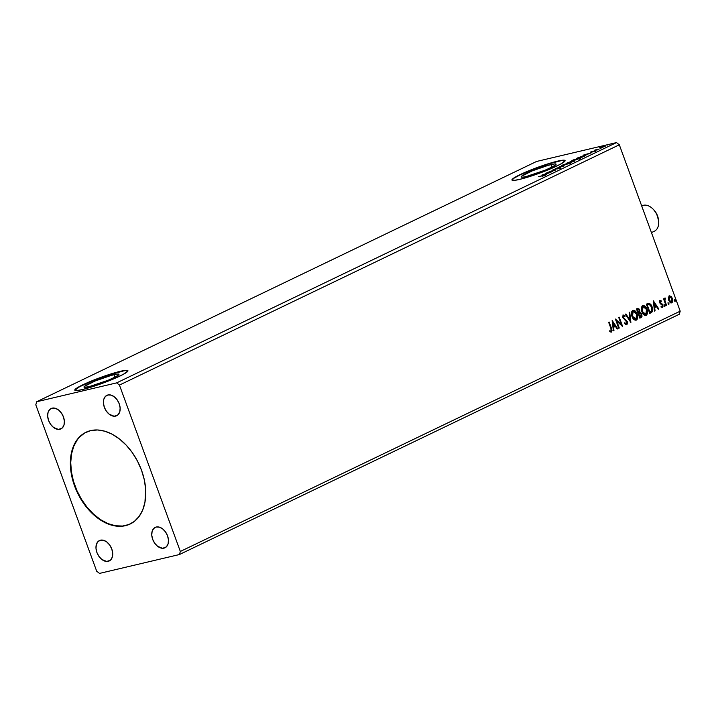 <?xml version="1.0" encoding="UTF-8"?>
<svg xmlns="http://www.w3.org/2000/svg" width="716" height="716" viewBox="0 0 716 716"><rect width="100%" height="100%" fill="white"/><g stroke="black" fill="none" stroke-linecap="round" stroke-linejoin="round"><path stroke-width="1.07" d="M86.197 432.16A50.917 33.938 -115.7 0 0 76.397 489.431A50.917 33.938 -115.7 0 0 125.846 525.499L125.461 525.678A50.917 33.938 64.3 0 1 75.959 489.476A50.917 33.938 64.3 0 1 86.01 432.249A50.917 33.938 64.3 0 1 90.672 430.602L97.537 429.976L104.796 431.202L112.188 434.227L119.429 438.944L126.222 445.164L132.326 452.655L137.49 461.122L141.526 470.242L144.274 479.666L145.634 489.037L144.963 502.193L142.744 509.882L139.181 516.343L134.429 521.337L128.656 524.676L122.096 526.224L114.999 525.929L107.633 523.79L96.705 517.346L89.912 511.117L83.808 503.634L78.644 495.168L74.607 486.039L71.86 476.614L70.499 467.253L70.58 458.303L72.11 450.113L75.01 443.007L79.19 437.252L84.479 433.064L90.672 430.602A50.917 33.938 64.3 0 1 140.175 466.814A50.917 33.938 64.3 0 1 130.124 524.031A50.917 33.938 64.3 0 1 125.461 525.678L125.846 525.499A50.917 33.938 -115.7 0 0 130.321 523.942M113.969 374.692A18.616 2.014 159.9 0 1 118.946 374.307A18.616 2.014 159.9 0 1 108.385 380.16A18.616 2.014 159.9 0 1 88.954 386.712L84.273 387.302L84.345 386.443L94.951 381.064L111.338 375.363L117.701 374.038L118.954 374.405L115.903 376.697L107.973 380.33L88.954 386.712A18.616 2.014 159.9 0 1 83.987 387.096A18.616 2.014 159.9 0 1 94.539 381.234A18.616 2.014 159.9 0 1 113.969 374.692L114.891 377.216L113.969 374.692M551.114 164.555A18.616 2.014 159.9 0 1 556.09 164.17A18.616 2.014 159.9 0 1 545.529 170.032A18.616 2.014 159.9 0 1 526.099 176.575L522.376 177.228L521.114 176.861L521.49 176.306L532.095 170.936L548.492 165.235L554.846 163.901L556.099 164.268L553.047 166.559L545.127 170.193L526.099 176.575A18.616 2.014 159.9 0 1 521.132 176.959A18.616 2.014 159.9 0 1 531.684 171.097A18.616 2.014 159.9 0 1 551.114 164.555L552.036 167.088L551.114 164.555M565.094 160.724A28.291 3.052 -20.1 0 0 557.612 161.431L557.513 161.163A28.291 3.052 159.9 0 1 565.076 160.581A28.291 3.052 159.9 0 1 549.029 169.486A28.291 3.052 159.9 0 1 519.503 179.439L533.035 175.456L548.411 169.746L560.449 164.215L565.094 160.733L563.188 160.178L553.522 162.192L528.614 170.856L519.923 174.686L512.495 179.027L511.931 179.868L512.379 180.334L513.837 180.423L519.503 179.439A28.291 3.052 159.9 0 1 511.949 180.02A28.291 3.052 159.9 0 1 527.987 171.115A28.291 3.052 159.9 0 1 557.513 161.163L557.612 161.431A28.291 3.052 -20.1 0 0 528.65 171.142A28.291 3.052 -20.1 0 0 512.021 180.146M127.949 370.861A28.291 3.052 -20.1 0 0 120.467 371.559L120.369 371.3A28.291 3.052 159.9 0 1 127.931 370.718A28.291 3.052 159.9 0 1 111.884 379.623A28.291 3.052 159.9 0 1 82.358 389.576L95.89 385.593L111.266 379.874L123.304 374.352L127.949 370.87L126.043 370.315L116.377 372.329L91.469 380.993L79.422 386.524L75.35 389.164L74.786 389.996L75.234 390.471L76.693 390.56L82.358 389.576A28.291 3.052 159.9 0 1 74.804 390.157A28.291 3.052 159.9 0 1 90.843 381.252A28.291 3.052 159.9 0 1 120.369 371.3L120.467 371.559A28.291 3.052 -20.1 0 0 91.505 381.279A28.291 3.052 -20.1 0 0 74.876 390.283L79.521 386.783L91.558 381.261L106.935 375.542L123.734 370.879M108.214 561.308L110.183 560.368L106.684 561.451L101.824 559.456L98.951 556.413L96.911 552.501L95.998 548.331L96.356 544.518L97.931 541.663L100.482 540.186A11.313 7.545 64.3 0 1 111.481 548.232A11.313 7.545 64.3 0 1 109.244 560.95A11.313 7.545 64.3 0 1 108.214 561.308A11.313 7.545 64.3 0 1 97.206 553.262A11.313 7.545 64.3 0 1 99.443 540.553A11.313 7.545 64.3 0 1 100.482 540.186L103.623 540.32L106.872 542.039L109.736 545.082L111.777 548.993L112.689 553.173L112.34 556.976L110.765 559.84L108.214 561.308M115.652 416.103L117.621 415.155L114.13 416.238L109.262 414.251L106.398 411.199L104.357 407.297L103.444 403.117L103.802 399.304L105.368 396.449L107.919 394.972A11.313 7.545 64.3 0 1 118.928 403.019A11.313 7.545 64.3 0 1 116.69 415.736A11.313 7.545 64.3 0 1 115.652 416.103A11.313 7.545 64.3 0 1 104.652 408.057A11.313 7.545 64.3 0 1 106.89 395.339A11.313 7.545 64.3 0 1 107.919 394.972L111.061 395.107L114.309 396.825L117.182 399.868L119.223 403.779L120.136 407.959L119.778 411.763L118.203 414.627L115.652 416.103M59.893 429.269L61.862 428.32L58.363 429.403L53.503 427.416L50.63 424.364L48.59 420.462L47.677 416.282L48.035 412.479L49.61 409.615L52.161 408.138A11.313 7.545 64.3 0 1 63.16 416.184A11.313 7.545 64.3 0 1 60.923 428.902A11.313 7.545 64.3 0 1 59.893 429.269A11.313 7.545 64.3 0 1 48.885 421.223A11.313 7.545 64.3 0 1 51.122 408.505A11.313 7.545 64.3 0 1 52.161 408.138L55.293 408.272L58.551 409.991L61.415 413.043L63.456 416.945L64.368 421.124L64.01 424.928L62.444 427.792L59.893 429.269M163.973 548.143L165.942 547.203L162.451 548.286L157.583 546.29L154.719 543.247L152.678 539.336L151.765 535.165L152.123 531.353L153.689 528.498L156.249 527.021A11.313 7.545 64.3 0 1 167.249 535.067A11.313 7.545 64.3 0 1 165.011 547.776A11.313 7.545 64.3 0 1 163.973 548.143A11.313 7.545 64.3 0 1 152.973 540.097A11.313 7.545 64.3 0 1 155.211 527.388A11.313 7.545 64.3 0 1 156.249 527.021L159.382 527.155L162.63 528.873L165.503 531.916L167.544 535.828L168.457 540.007L168.099 543.811L166.524 546.666L163.973 548.143M668.118 302.931L668.198 304.067L668.941 304.21L668.135 302.895M680.2 311.174L180.334 551.454L119.447 385.083L619.313 144.793L680.2 311.174L619.313 144.793L616.485 142.591L116.627 382.881L36.695 401.748L536.561 161.467L616.485 142.591L536.561 161.467L36.695 401.748L35.8 404.826L96.687 571.207L99.515 573.409L179.439 554.533L679.305 314.252L680.2 311.174L679.305 314.252L179.439 554.533L180.334 551.454L680.2 311.174M619.277 328.035L616.762 321.162L622.607 326.433L619.224 317.188L618.713 317.439L621.237 324.33L615.384 319.041L618.767 328.277L619.277 328.035L618.74 328.205L619.277 328.035L616.762 321.162L622.607 326.433L619.224 317.188L618.713 317.439L621.237 324.33L615.384 319.041L618.767 328.277L619.277 328.035M630.877 322.46L629.713 312.149L629.158 312.418L630.107 320.204L625.918 313.975L625.363 314.243L630.877 322.46L629.713 312.149L629.158 312.418L630.107 320.204L625.918 313.975L625.363 314.243L630.877 322.46M641.16 317.519L641.992 316.409L641.769 314.136L639.853 312.274L639.352 309.169L637.553 308.39L636.452 308.909L639.836 318.155L641.16 317.519L641.769 314.136L639.853 312.274L639.764 310.01L637.392 308.462L636.452 308.909L639.836 318.155L641.16 317.519M648.177 303.342L646.342 304.157L649.725 313.402L652.491 311.496L652.312 307.334L651.157 304.882L649.573 303.396L646.342 304.157L649.725 313.402L651.274 312.659C652.92 311.469 653.225 309.554 652.169 306.922L649.054 303.244L647.998 303.378M668.332 297.686L669.514 301.848L670.919 302.975L672.064 302.779L672.852 300.398L671.51 296.8L669.514 295.824L668.332 297.686L668.708 300.326L671.859 302.895L672.458 298.518L671.089 296.361L669.299 295.905L668.332 297.686M666.014 305.571L666.524 305.32L664.878 300.443L665.012 297.99L664.421 299.565L664.054 298.572L663.544 298.814L666.014 305.571L666.524 305.32L664.931 300.693L665.379 298.062L664.421 299.565L664.054 298.572L663.544 298.814L666.014 305.571M659.579 300.487L661.289 300.89L659.955 300.398L659.418 301.722L660.17 303.602L662.291 305.249L662.291 306.403L661.101 306.26L661.029 307.03L662.416 307.433L662.998 306.385L662.676 304.703L660.045 302.036L660.286 301.212L661.208 301.606L661.289 300.89L659.955 300.398L659.624 302.644L662.291 305.249L661.87 306.681M610.9 328.429L611.392 330.622L610.972 331.186L609.764 330.801L609.764 331.633L611.41 332.099L612.064 330.38L609.155 322.03L608.645 322.272L610.9 328.429L611.061 331.15L609.764 330.801L609.764 331.633L611.41 332.099L611.446 328.268L609.155 322.03L608.645 322.272L610.9 328.429M653.252 300.836L654.505 311.102L655.059 310.834L654.657 307.54L656.527 306.645L658.29 309.276L658.854 309.008L653.332 300.792L654.505 311.102L655.059 310.834L654.657 307.54L656.527 306.645L658.29 309.276L658.854 309.008L653.252 300.836M664.153 305.696L665.021 306.099L664.717 304.828L664.081 305.419L664.869 306.26L665.012 305.285L664.305 304.721L664.153 305.696L664.869 306.26M674.472 300.738L675.34 301.141L675.036 299.87L674.4 300.46L675.188 301.302L675.331 300.326L674.624 299.762L674.472 300.738L675.188 301.302M641.912 311.773L643.138 314.038L644.937 315.434L646.53 315.183L647.443 313.572L646.673 308.444L643.952 305.562L642.494 305.732L641.536 307.119L641.912 311.773C642.852 314.413 644.293 315.604 646.235 315.353C647.747 313.921 648.007 311.89 647.013 309.267C646.065 306.582 644.615 305.383 642.646 305.651C641.151 307.11 640.909 309.151 641.912 311.773M632.013 316.526L633.239 318.79L635.047 320.186L636.345 320.106L637.303 319.085L637.688 316.911L637.115 314.02L635.88 311.728L634.063 310.323L632.461 310.583L631.646 311.872L632.013 316.526C632.953 319.166 634.394 320.365 636.345 320.106C637.858 318.674 638.117 316.642 637.115 314.02C636.175 311.335 634.716 310.135 632.747 310.413C631.261 311.872 631.011 313.903 632.013 316.526M622.848 315.076L625.077 315.935L623.072 315.085L622.759 317.528L626.813 322.111L626.455 323.739L624.755 322.755L624.513 323.426L625.838 324.688L626.894 324.634L627.485 323.372L627.234 321.547L623.457 317.743L623.421 316.033L624.889 316.696L625.077 315.935L623.224 314.986L622.822 317.716L626.715 321.779L626.151 323.847M612.144 320.598L613.397 330.864L613.952 330.595L613.549 327.301L615.42 326.406L617.183 329.038L617.747 328.769L612.225 320.553L613.397 330.864L613.952 330.595L613.549 327.301L615.42 326.406L617.183 329.038L617.747 328.769L612.144 320.598M599.444 147.979L605.557 145.992L601.619 146.852L599.417 147.863L600.635 147.818L604.957 146.333L604.385 146.01L600.035 147.496M599.077 149.143L594.325 150.27L599.077 149.143M593.824 151.532L595.452 150.629L590.342 152.231L595.229 150.682L590.691 151.989L594.736 150.915L593.824 151.532M577.284 158.03L582.788 156.974L585.428 155.578L582.735 155.999L576.282 158.513L584.328 156.231C585.867 155.435 585.661 155.274 583.71 155.757L577.284 158.03M567.332 162.809L572.889 161.726L574.841 160.715L566.383 163.266L572.889 161.726L573.946 160.769L567.332 162.809M563.94 166.031L559.652 166.506L562.409 166.381L555.303 168.6L564.02 165.996L559.652 166.506L562.409 166.381L555.303 168.6L563.94 166.031M552.34 171.607L547.498 172.753L555.67 170.014L549.163 171.545L553.504 170.65L545.323 173.388L551.83 171.858L547.498 172.753L555.67 170.014L549.163 171.545L553.504 170.65L545.323 173.388L552.34 171.607M544.554 175.393L538.584 176.628L542.916 175.608L543.918 175.671L542.549 176.172L544.715 175.08L538.584 176.628L544.026 175.375L542.549 176.172L545.01 175.089L545.207 175.617M542.084 174.946L546.451 174.436L545.61 174.337L547.48 173.433L550.801 172.35L542.084 174.946L546.451 174.436L545.61 174.337L547.48 173.433L550.801 172.35L542.084 174.946M555.464 168.842L553.414 169.835L559.465 167.938L556.967 169.074L560.377 167.696L553.083 169.62L559.008 168.009L556.967 169.074L559.527 167.768L555.464 168.842M569.488 163.409C570.795 162.675 570.509 162.532 568.611 162.988L562.606 165.047C561.326 165.763 561.639 165.897 563.528 165.441L570.348 162.818L563.743 164.546L561.774 165.584L563.528 165.441L570.348 162.818M579.378 158.657C580.685 157.923 580.399 157.78 578.51 158.236L572.496 160.286C571.225 161.011 571.529 161.145 573.418 160.688L580.175 158.191L573.963 159.659L571.663 160.823L573.418 160.688L580.237 158.066M583.191 155.193L587.559 154.683L586.717 154.575L591.908 152.589L583.272 155.148L587.559 154.683L586.717 154.575L591.908 152.589L583.191 155.193M597.001 150.029L598.102 149.59L596.884 149.957M600.921 148.149L602.022 147.702L600.805 148.069M607.32 145.071L608.421 144.632L607.204 144.99M619.313 144.793L119.447 385.083L116.627 382.881L616.485 142.591L619.313 144.793M96.687 571.207L99.515 573.409L179.439 554.533L180.334 551.454L119.447 385.083L116.627 382.881L36.695 401.748L35.8 404.826L96.687 571.207M127.591 370.664L126.132 370.584M560.879 160.751L549.056 163.803L533.715 169.137L520.022 174.955L514.16 178.114L512.021 180.128M564.736 160.527L563.277 160.447M543.695 174.561L546.639 173.836L543.695 174.561M560.368 167.678L560.565 168.215M562.606 165.047L561.774 165.629M568.808 163.516C570.697 163.06 570.992 163.203 569.676 163.937M569.829 163.311L569.363 163.4M563.295 164.877L568.101 163.239C569.632 162.863 569.864 162.98 568.799 163.57L564.038 165.199C562.516 165.566 562.266 165.459 563.295 164.877L568.101 163.239C569.632 162.863 569.864 162.98 568.799 163.57L564.038 165.199C562.516 165.566 562.266 165.459 563.295 164.877L562.821 165.879M571.234 161.673L570.473 161.7M567.564 162.863L569.972 161.941L567.564 162.863M570.321 162.21L573.435 161.019L572.782 161.753L570.321 162.21L573.435 161.019L570.321 162.21M569.972 161.941L570.527 161.888L569.909 162.246M572.496 160.286L571.663 160.867M578.698 158.764C580.595 158.308 580.882 158.451 579.575 159.185M579.718 158.558L579.253 158.639M573.194 160.115L577.991 158.478C579.53 158.111 579.763 158.227 578.698 158.818L573.928 160.438C572.406 160.814 572.156 160.697 573.194 160.115L577.991 158.478C579.53 158.111 579.763 158.227 578.698 158.818L573.928 160.438C572.406 160.814 572.156 160.697 573.194 160.115L572.719 161.118M584.328 156.231C585.867 155.435 585.661 155.274 583.71 155.757M582.627 156.885L577.463 158.111L583.2 155.999L584.444 156.178L582.672 157.001L577.463 158.111L583.388 155.954L584.498 155.909L582.627 156.885M584.802 154.799L587.747 154.074L584.802 154.799M603.883 146.261L604.814 146.136L604.411 146.583L601.189 147.675L600.617 147.362L604.376 146.476L601.154 147.568L600.617 147.362L601.431 147.022L604.376 146.476M604.957 146.333L604.385 146.01M568.101 163.239L569.488 163.069L568.799 163.57M564.038 165.199L562.633 165.36M573.435 161.019L573.99 160.975L573.319 161.36M577.991 158.478L579.387 158.308L578.698 158.818M573.928 160.438L572.523 160.599M601.154 147.568L600.205 147.693L600.617 147.362M610.945 332.224L611.607 330.04L608.815 322.191L611.446 328.268L611.034 332.179M609.397 330.882L610.855 331.195M610.3 331.266L609.62 330.998M653.323 301.409L658.854 309.008L658.246 309.214L653.323 301.409M656.151 306.734L654.29 307.629L655.059 310.834L654.487 311.021L654.29 307.629L656.151 306.734M653.735 303.137L654.155 306.582L653.735 303.137L655.963 305.804L654.531 306.493L653.735 303.137M660.286 301.212L659.758 302.447L659.919 301.302L661.208 301.606L661.289 300.89L660.877 301.346L659.749 300.434M660.474 302.913L661.244 303.369L660.474 302.913M662.237 304.005L660.868 303.45L662.237 304.005L662.416 305.052L662.237 304.005M662.058 306.636L661.101 306.26L661.029 307.03L662.416 307.433L662.783 304.962L662.049 307.522L662.416 305.052L659.901 302.752L659.973 301.284M663.929 304.81L664.636 305.374L664.305 304.721M665.012 305.285L664.493 306.35M664.582 306.287L664.144 304.792M663.714 298.733L664.421 299.565L663.714 298.733M665.379 298.062L665.021 298.912L664.761 298.08M664.887 298.957L665.397 298.903M665.119 298.894L664.555 300.783L666.524 305.32L665.987 305.49L664.555 300.783L664.529 299.252L665.164 298.876M674.248 299.852L674.955 300.416L674.624 299.762M675.331 300.326L674.812 301.391M674.902 301.32L674.463 299.834M668.932 295.994L671.089 296.361L672.458 298.518L671.859 302.895L672.467 301.114L672.091 298.608L670.937 296.657L669.37 295.869M671.017 302.215L669.8 301.74L668.699 299.709L668.592 297.82L669.397 296.764L670.668 296.916L671.868 298.545L671.554 302.071L670.99 302.224L668.851 300.174L669.603 296.737L671.948 298.769L672.064 301.517L671.554 302.071L669.218 300.085L669.782 296.675L668.968 297.731L669.218 300.085L670.328 301.803L671.554 302.071M668.225 302.832L668.082 303.808L668.789 304.372L668.932 303.396L668.225 302.832L668.932 303.396M667.849 302.922L668.556 303.486L668.413 304.461M668.082 303.808L668.789 304.372M668.502 304.398L668.064 302.904M649.054 303.244L651.802 307.012C652.849 309.643 652.553 311.558 650.898 312.74L652.249 311.209L652.07 307.844L650.558 304.649L648.24 303.333M648.732 304.336L646.825 304.944L649.108 304.246L651.658 307.173L651.721 311.048L649.519 312.292L646.825 304.944L649.519 312.292L646.825 304.944L648.32 304.363M648.383 304.354L650.647 305.258L652.043 308.578L651.837 310.86L649.886 312.203L647.201 304.855L649.108 304.246M642.27 305.741C644.239 305.464 645.698 306.672 646.638 309.357L646.638 309.357C647.64 311.979 647.38 314.011 645.868 315.443L645.689 315.514M645.555 315.559L647.076 313.662L646.906 310.198L645.402 307.057L642.905 305.571M643.084 306.564L646.494 309.509L646.852 312.981L645.993 314.351L644.463 314.557L641.93 311.272L641.59 308.811L642.207 307.021L643.523 306.466L645.08 307.191L646.494 309.509L645.877 314.413L644.311 314.199L642.046 311.603L645.501 314.503M645.877 314.413L642.422 311.523L642.878 306.591M643.013 306.591L642.422 311.523L642.001 308.336L643.138 306.538M637.016 308.542L639.764 310.01L639.486 312.364L641.769 314.136L640.793 317.6L639.8 318.074L641.384 317.081L641.554 314.709L640.829 313.161L639.486 312.364L638.976 309.258L637.517 308.372M639.254 313.241L638.368 313.608L639.853 313.116L641.259 314.387L639.997 316.964L638.368 313.608L639.146 313.268M637.884 309.339L636.936 309.697L637.84 309.357L639.254 310.279L638.654 312.453L638.019 312.659L636.936 309.697L637.768 309.348M637.84 309.357L638.672 309.384L639.433 311.066L638.395 312.579L636.936 309.697L638.019 312.659L637.714 309.357M638.994 313.402L640.283 313.196L641.33 314.584L641.259 316.141L639.997 316.964L638.368 313.608L639.997 316.964L638.744 313.527L639.853 313.116M639.477 313.205L638.627 313.492M632.38 310.502C634.349 310.225 635.799 311.424 636.748 314.109L636.748 314.109C637.741 316.732 637.491 318.763 635.969 320.195L637.177 318.414L636.891 314.53L634.958 311.209L633.016 310.323M635.361 319.354L633.571 318.656L631.933 315.684L631.897 312.534L633.257 311.308M633.195 311.317L635.182 311.943L636.605 314.261L635.978 319.166L634.421 318.96L632.156 316.365L635.611 319.255M633.123 311.353L636.605 314.261L637.025 317.403L635.978 319.166L632.523 316.275L633.123 311.353L632.156 316.365L632.112 313.089L632.989 311.353M635.978 319.166L635.513 319.3M625.596 314.127L630.107 320.204L625.596 314.127M629.355 312.319L630.519 321.923L629.355 312.319M626.357 323.793L624.755 322.755L624.513 323.426L626.742 324.724L627.234 321.547L623.323 317.43L623.681 315.899L623.188 316.033L624.889 316.696L625.077 315.935L624.612 316.409L623.09 315.004M626.187 324.876L626.742 324.724M624.388 322.844L625.99 323.883M623.564 315.944L622.947 317.519L627.234 321.547L626.375 324.813L627.109 323.462L626.867 321.636L623.26 318.119L623.278 315.998M625.882 323.918L624.558 323.059M615.545 319.461L621.237 324.33L615.545 319.461M618.875 317.358L622.079 326.111L618.875 317.358M616.387 321.242L618.91 328.125L616.387 321.242M612.216 321.171L617.747 328.769L617.138 328.975L612.216 321.171M615.044 326.496L613.182 327.391L613.952 330.595L613.379 330.774L613.182 327.391L615.044 326.496M612.628 322.889L613.048 326.335L612.628 322.889L614.856 325.565L613.424 326.254L612.628 322.889M655.963 305.804L654.531 306.493L654.111 303.047L655.963 305.804M614.856 325.565L613.424 326.254L613.003 322.809L614.856 325.565M84.855 432.876L79.574 437.064L77.337 439.758L73.775 446.229L71.546 453.908L70.741 462.518L71.376 471.719L73.444 481.161L76.854 490.478L81.481 499.32L87.137 507.34L93.617 514.222L100.67 519.718L108.018 523.611L115.383 525.741L122.481 526.045L129.041 524.497M641.697 205.957A14.141 9.424 64.3 0 1 643.398 205.286A14.141 9.424 -115.7 0 0 642.1 205.743L641.688 205.94M641.742 206.083L643.398 205.286L641.742 206.083M651.462 232.628L654.352 231.232A14.141 9.424 -115.7 0 0 657.145 215.337A14.141 9.424 -115.7 0 0 643.398 205.286A14.141 9.424 64.3 0 1 653.082 209.126A14.141 9.424 64.3 0 1 658.568 220.546A14.141 9.424 64.3 0 1 653.055 231.689M658.514 220.295L656.617 213.789L653.806 209.877M658.568 220.546L658.434 219.49A11.877 7.921 -115.7 0 0 653.824 209.895L653.082 209.126M559.527 167.965L559.724 168.493M553.486 169.638L553.683 170.166M569.506 163.087L569.703 163.615M571.252 161.61L571.449 162.147M570.527 161.879L570.724 162.407M573.99 160.966L574.187 161.494M579.396 158.334L579.593 158.863M591.139 151.953L591.335 152.481M595.103 150.888L595.291 151.416M595.963 149.644L596.159 150.172M604.832 146.154L605.029 146.682M600.178 147.666L600.375 148.194"/></g></svg>
